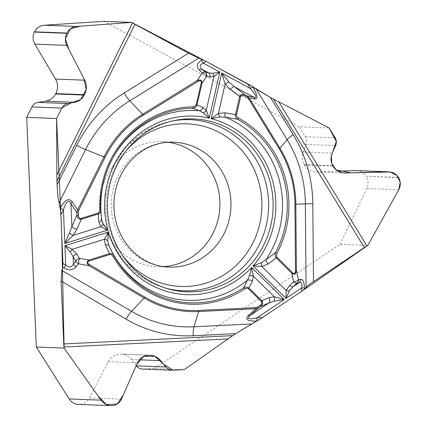 <?xml version="1.0" encoding="UTF-8"?>
<svg xmlns="http://www.w3.org/2000/svg" width="427" height="427" viewBox="0 0 427 427"><rect width="100%" height="100%" fill="white"/><g stroke="black" fill="none" stroke-linecap="round" stroke-linejoin="round"><path stroke-width="0.32" stroke-dasharray="2.13 1.6" d="M329.132 127.967L299.22 126.819L103.857 21.35M163.338 266.619A62.502 59.865 -87.8 0 1 157.68 266.683A62.502 59.865 -87.8 0 1 132.439 259.76A62.502 59.865 -87.8 0 1 108.015 235.266M107.273 233.868A62.502 59.865 -87.8 0 1 109.355 171.2A62.502 59.865 -87.8 0 1 162.473 141.769A62.502 59.865 -87.8 0 1 168.115 142.266M100.847 209.508L100.852 209.908M112.221 159.1A94.991 90.983 92.2 0 0 111.943 159.618A94.991 90.983 92.2 0 0 101.402 218.992L101.423 219.142M184.234 369.649L154.323 368.501L340.063 244.313L367.877 245.381M299.22 126.819L305.268 136.704A8.524 8.161 -87.8 0 1 305.978 144.411L303.117 151.985A14.347 13.744 92.2 0 0 304.088 164.598L304.296 164.955A14.347 13.744 92.2 0 0 315.553 171.91A14.347 13.744 92.2 0 0 316.498 171.916L338.147 171.195M356.673 170.603A12.218 11.7 -87.8 0 1 366.072 176.212L398.615 177.712M340.063 244.313L366.82 188.51A12.218 11.7 92.2 0 0 366.227 176.468M154.323 368.501L143.082 369.051A8.524 8.161 -87.8 0 1 142.399 369.056M136.186 365.672L131.489 359.507A14.347 13.744 92.2 0 0 121.273 354.127A14.347 13.744 92.2 0 0 120.537 354.116L120.136 354.127A14.347 13.744 92.2 0 0 108.228 361.696L89.515 397.943A12.218 11.7 -87.8 0 1 79.732 404.38L111.826 405.634M78.456 404.401A12.218 11.7 92.2 0 0 79.438 404.396M302.951 290.424L301.862 291.193M262.349 317.619L261.746 318.014M257.636 320.554L256.787 321.035M235.565 333.706L232.662 335.649M204.661 60.666L205.969 61.339M247.537 83.777L248.156 84.114M251.882 86.275L252.512 86.676M270.435 97.431L273.488 99.08M166.023 288.198A85.63 82.021 -87.8 0 1 164.304 287.723A85.63 82.021 -87.8 0 1 148.735 281.329A85.63 82.021 -87.8 0 1 105.41 193.378A85.63 82.021 -87.8 0 1 170.693 121.295A85.63 82.021 -87.8 0 1 172.444 120.953M122.25 255.058A81.376 77.944 -87.8 0 1 126.259 150.64M157.68 266.683L168.718 267.105A62.502 59.865 -87.8 0 1 143.477 260.182A62.502 59.865 -87.8 0 1 113.256 188.782A62.502 59.865 -87.8 0 1 173.511 142.191L162.473 141.769M79.732 404.38L112.12 405.623M89.515 397.943L121.444 399.17M108.228 361.696L137.441 362.817M120.136 354.127L148.809 355.227M120.537 354.116L149.215 355.221M131.489 359.507L139.287 359.806M143.082 369.051L172.994 370.198M366.82 188.51L398.754 189.732M366.072 176.212L398.46 177.456M316.498 171.916L343.703 172.956M304.296 164.955L332.969 166.055M304.088 164.598L332.766 165.697M303.117 151.985L332.249 153.106M305.978 144.411L335.617 145.554M305.268 136.704L335.179 137.852M174.189 120.563L170.693 121.295L154.318 126.611L139.351 135.306L126.435 147.005L116.117 161.192L108.842 177.264L104.909 194.536L104.492 212.262L107.599 229.694M107.673 229.939L108.367 232.24M108.426 232.421L114.826 247.425L123.878 260.881L135.252 272.298L148.537 281.249L164.304 287.723L167.736 288.721M101.434 219.222C98.712 198.181 102.218 178.315 111.943 159.618L112.498 158.572M149.952 355.227L121.273 354.127M344.701 173.031L315.553 171.91"/><path stroke-width="0.64" d="M26.687 117.356L31.881 106.915A8.524 8.161 -87.8 0 1 37.928 102.4L45.636 101.178A14.347 13.744 92.2 0 0 55.611 93.961L55.804 93.593A14.347 13.744 92.2 0 0 55.51 79.064L34.849 44.125A12.218 11.7 -87.8 0 1 34.432 32.078L34.566 31.811A12.218 11.7 92.2 0 1 44.259 25.22L103.857 21.35L131.671 22.417L132.509 22.909A11.791 1.441 -153.5 0 0 134.985 24.307L56.93 181.128L56.599 118.503L26.687 117.356L36.311 347.012L64.125 348.08L63.997 346.996A11.791 3.379 87.2 0 1 63.756 343.943L232.662 335.649L235.635 333.663L193.164 335.745A130.614 125.106 -87.8 0 1 126.093 319.177L61.12 281.035L63.756 343.943M61.12 281.035L61.883 270.44L131.564 311.347A11.791 3.016 -59.6 0 0 126.093 319.177M255.96 307.632L257.807 306.96A1.42 0.336 56.2 0 1 258.228 308.075L255.864 308.716A1.42 0.406 -92.8 0 0 255.96 307.632L198.742 310.445A105.026 100.596 -87.8 0 1 144.812 297.117L89.654 264.74A1.42 0.363 120.4 0 1 88.992 265.679C86.564 263.454 86.564 261.575 88.981 260.048L109.568 253.606L105.336 244.997L104.369 239.269L108.485 232.069L64.925 245.69L72.382 249.277L76.737 253.942A4.259 2.263 148.8 0 0 73.129 256.734L70.332 252.031L64.925 245.69L65.742 265.108C68.971 267.889 71.539 267.564 73.439 264.126A4.259 2.84 38.2 0 0 76.102 266.795C72.974 270.248 68.859 270.633 63.762 267.942A4.259 1.089 -59.6 0 0 65.742 265.108L62.95 263.47L62.673 267.297L61.883 270.44M62.95 263.47L60.912 214.856L63.426 209.806C66.18 201.256 68.672 199.185 70.903 203.604L71.869 226.62L76.855 215.24L76.743 212.55L77.591 209.988L78.659 210.495L78.29 212.497L76.743 212.55L70.903 203.604A4.259 2.365 146.9 0 1 72.328 201.934C68.875 197.53 64.835 199.649 60.212 208.291A4.259 0.523 26.5 0 1 63.426 209.806L64.835 243.502L69.532 232.928L71.869 226.62A4.259 2.226 -156.3 0 0 76.967 229.075L73.07 235.416L64.835 243.502L107.908 230.036L100.809 226.742L98.867 222.227L98.306 213.959L81.253 219.291C78.995 219.51 77.527 218.16 76.855 215.24L78.403 215.187C78.637 217.621 79.534 218.699 81.103 218.421A1.42 0.384 72.6 0 1 81.253 219.291L76.967 229.075M72.328 201.934L77.591 209.988L104.033 156.858L85.597 149.562L59.049 202.894L60.202 208.317L60.912 214.856M59.049 202.894C58.067 198.085 57.41 192.054 57.085 184.8L76.711 145.372A130.614 125.106 -87.8 0 1 124.182 92.974L188.504 53.199L134.985 24.307M56.93 181.128L57.085 184.8M188.504 53.199L198.763 58.131L129.787 100.788A11.791 2.85 58.3 0 1 124.182 92.974M78.659 210.495L105.101 157.366A105.026 100.596 -87.8 0 1 143.275 115.231L197.877 81.466A1.42 0.342 -121.7 0 0 197.199 80.522C200.482 79.321 202.067 80.233 201.96 83.27L196.948 105.085L202.964 107.337L206.22 110.401L209.246 118.183L219.852 72.035L214.007 76.508L209.924 77.031A4.259 3.549 -77.4 0 0 208.622 72.825L212.694 73.316L219.852 72.035L203.332 63.116C199.473 64.616 199.142 66.719 202.339 69.43A4.259 2.621 131.5 0 0 199.345 70.193C195.977 66.799 196.628 63.495 201.304 60.292A4.259 1.03 58.3 0 1 203.332 63.116L206.097 61.408L198.763 58.131M206.097 61.408L252.576 86.734C257.54 95.146 258.367 99.245 255.058 99.032L249.138 97.9L279.92 148.222L287.12 139.661L256.227 89.152L252.565 86.713M256.227 89.152L270.366 97.388L293.21 134.735A130.614 125.106 -87.8 0 1 312.804 203.7L313.461 281.623L364.343 247.607L273.488 99.08L270.366 97.388M278.788 101.882L366.921 245.963L367.877 245.381L398.754 189.732L400.216 182.249L396.886 175.428L390.091 171.969L351.074 172.887L336.225 169.887L331.822 163.653L331.299 156.042L336.343 141.486L329.132 127.967L273.488 99.08L329.132 127.967L335.179 137.852C336.588 140.302 336.732 142.869 335.617 145.554L332.249 153.106C330.429 157.462 330.605 161.657 332.766 165.697L332.969 166.055C335.601 170.352 339.508 172.679 344.701 173.031L388.655 171.83C392.931 172.113 396.197 173.986 398.46 177.456L398.615 177.712C400.814 181.608 400.862 185.617 398.754 189.732L367.877 245.381L302.951 290.424M152.001 282.263A86.521 82.875 92.2 0 0 167.736 288.721A86.521 82.875 92.2 0 0 267.302 237.017A86.521 82.875 92.2 0 0 228.525 128.506A86.521 82.875 92.2 0 0 174.189 120.563A86.521 82.875 92.2 0 0 108.223 193.394A86.521 82.875 92.2 0 0 152.001 282.263M168.115 142.266A62.502 59.865 -87.8 0 1 219.894 201.288A62.502 59.865 -87.8 0 1 163.338 266.619M108.015 235.266A62.502 59.865 -87.8 0 1 107.273 233.868M238.522 118.098A1.42 0.368 118.7 0 1 237.604 119.304C235.976 118.252 235.277 116.688 235.507 114.612L236.451 114.826L236.782 116.518L238.522 118.098A98.728 94.564 -87.8 0 1 276.942 253.328L276.333 255.981L276.92 257.257L292.5 272.634C294.379 274.235 295.377 273.493 295.5 270.419L294.94 204.266A105.026 100.596 92.2 0 0 279.183 148.815L248.407 98.493L249.138 97.9L247.249 95.968L253.819 97.223C257.31 98.119 256.157 95.216 250.377 88.512A4.259 0.699 -31.5 0 0 252.576 86.734M131.671 22.417L76.187 26.447C72.158 26.89 69.078 29.095 66.954 33.055L66.82 33.322C64.931 37.421 64.92 41.43 66.783 45.353L84.727 80.185C86.975 84.952 86.889 89.787 84.482 94.693L84.29 95.061C82.043 99.064 78.867 101.477 74.768 102.299L67.567 103.537C65.043 104.049 63.116 105.56 61.792 108.063L56.599 118.503M304.408 287.867L301.718 287.921C302.487 283.651 301.595 281.927 299.039 282.749A4.259 3.896 -102.7 0 0 300.475 279.354C302.908 279.141 304.221 281.98 304.408 287.867L304.419 289.175L301.745 291.273L262.429 317.56L235.635 333.663M236.451 114.826L240.604 96.764C241.159 95.205 242.504 94.927 244.639 95.926A1.42 0.368 -61.6 0 0 244.965 94.73L234.242 86.654L228.947 82.091L221.709 73.038L211.226 118.674L219.937 116.902L225.563 117.233L237.604 119.304A97.356 93.251 92.2 0 1 275.495 252.656L266.026 259.669A94.991 90.983 92.2 0 0 225.563 117.233A4.259 1.687 97.8 0 1 225.104 112.808L235.507 114.612L239.659 96.545C240.679 94.356 242.445 93.753 244.965 94.73L247.249 95.968A1.42 0.368 118.4 0 1 246.929 97.164L248.407 98.493M261.361 262.696L266.026 259.669A4.259 1.948 -124.9 0 0 268.071 264.035L261.916 266.544L253.056 265.898L261.361 262.696A4.259 1.292 -98.6 0 0 261.916 266.544L286.117 290.435A4.259 2.204 19.3 0 0 289.373 290.862L286.015 298.425L286.117 290.435L289.714 285.391A4.259 2.05 48.2 0 0 293.061 286.747L289.373 290.862M240.604 96.764L239.659 96.545L230.441 89.601A4.259 1.66 -53 0 1 234.242 86.654L253.819 97.223A4.259 3.64 100.8 0 1 255.058 99.032M81.103 218.421L98.397 212.988L99.39 211.936L99.838 209.572L100.847 209.508L101.402 218.992L102.838 223.529L107.908 230.036A89.366 85.597 -87.8 0 1 209.246 118.183L203.193 112.765L199.446 110.785A94.991 90.983 92.2 0 0 112.221 159.1M197.877 81.466C200.493 80.025 201.597 80.559 201.208 83.062L196.196 104.877L195.427 106.051L192.929 106.835A1.42 0.406 88.9 0 1 192.646 108.191L199.446 110.785A4.259 3.523 113.8 0 0 202.964 107.337M301.745 291.273L301.718 287.921L286.015 298.425L253.056 265.898A89.366 85.597 92.2 0 0 211.226 118.674L218.405 113.411L225.104 112.808M230.441 89.601L225.157 84.023L221.709 73.038L250.377 88.512L247.452 83.735M203.193 112.765A4.259 2.968 150.8 0 0 206.22 110.401L214.007 76.508A4.259 3.24 -118.2 0 0 212.694 73.316M209.924 77.031L206.652 76.305A4.259 2.172 -146.1 0 0 202.361 72.862L199.345 70.193M201.208 83.062L201.96 83.27L206.652 76.305A4.259 3.549 -77.4 0 0 205.35 72.094A4.259 2.621 131.5 0 0 202.361 72.862L197.199 80.522L142.602 114.292L129.787 100.788A121.583 116.454 92.2 0 0 85.597 149.562A11.791 1.441 26.5 0 1 76.711 145.372M100.852 209.705L100.847 209.508C100.964 211.621 100.115 213.105 98.306 213.959A1.42 0.384 72.6 0 0 98.151 213.089M101.402 218.992A4.259 2.989 173.7 0 1 101.418 219.104A4.259 2.989 173.7 0 1 98.867 222.227M196.196 104.877L196.948 105.085C196.217 107.038 194.781 108.074 192.646 108.191A97.356 93.251 -87.8 0 0 112.498 158.572A97.356 93.251 -87.8 0 0 100.847 209.508C100.286 191.429 104.172 174.451 112.498 158.572M219.937 116.902A4.259 1.366 -109.7 0 1 218.405 113.411L225.157 84.023A4.259 1.42 -32.9 0 1 228.947 82.091M366.921 245.963A11.791 1.932 -31.5 0 0 364.343 247.607M313.461 281.623C310.023 283.939 307.563 285.871 306.068 287.424L305.358 203.86L312.804 203.7M304.419 289.175L306.068 287.424M204.661 60.666L131.671 22.417L80.393 26.138L70.428 28.737L65.4 38.846L68.838 49.351L83.927 78.621L86.179 89.547L80.687 99.518L70.839 102.976L61.824 107.999L56.599 118.503L61.696 233.622L64.125 348.08L98.279 396.224L106.371 404.566L117.254 404.033L123.28 395.002L136.72 364.444L143.798 356.342L154.857 356.331L163.541 364.103L172.924 370.204L184.234 369.649L232.662 335.649L184.234 369.649L172.305 370.204L142.399 369.056A8.524 8.161 -87.8 0 1 136.33 365.859L136.186 365.672M262.429 317.56L256.99 317.827A4.259 1.222 -92.8 0 1 256.691 321.072C247.334 321.312 244.618 319.417 248.535 315.382A4.259 2.199 47.7 0 0 250.094 315.478L268.706 303.031L260.406 306.618L258.228 308.075L250.094 315.478C246.294 318.9 248.594 319.684 256.99 317.827L284.243 299.605L273.921 301.195L268.706 303.031A4.259 3.341 66.6 0 0 268.967 297.688L274.278 296.781L284.243 299.605L251.658 267.441L253.291 276.066L252.4 281.329L248.93 288.038L261.831 300.773C263.203 302.748 262.728 304.697 260.406 306.618A1.42 0.336 56.2 0 0 259.984 305.502C261.89 304.067 262.333 302.716 261.324 301.441A1.42 0.31 -45.4 0 0 261.831 300.773L268.967 297.688M64.125 348.08L101.082 400.168C103.612 403.552 106.867 405.378 110.844 405.639L112.12 405.623C116.438 405.255 119.549 403.104 121.444 399.17L137.441 362.817C139.757 358.05 143.547 355.52 148.809 355.227L149.957 355.227C154.142 355.477 157.702 357.276 160.621 360.623L165.97 366.996C167.704 368.987 169.818 370.054 172.305 370.204M261.324 301.441L248.22 288.535L246.854 288.161L244.671 288.951A1.42 0.336 56.6 0 0 243.668 287.777L249.507 275.778L251.658 267.441A89.366 85.597 92.2 0 1 108.485 232.069L107.727 240.748L109.034 245.845A94.991 90.983 92.2 0 0 247.548 280.064A4.259 3.181 24.7 0 1 252.4 281.329M89.654 264.74C87.161 263.096 87.049 261.826 89.323 260.924L109.915 254.487L111.266 254.588L113.16 256.456L113.982 255.736L109.034 245.845A4.259 2.386 -24 0 0 105.336 244.997M107.727 240.748A4.259 2.594 7.9 0 0 104.369 239.269L72.382 249.277A4.259 1.505 123.7 0 0 70.332 252.031M76.737 253.942L79.395 258.346A4.259 0.331 100.1 0 0 78.451 263.806L76.102 266.795M89.323 260.924A1.42 0.384 -107.4 0 0 88.981 260.048L79.395 258.346A4.259 2.263 148.8 0 0 75.792 261.137A4.259 2.84 38.2 0 0 78.451 263.806L88.992 265.679L144.15 298.062L131.564 311.347A121.583 116.454 92.2 0 0 193.991 326.772L251.434 323.949M109.915 254.487A1.42 0.384 -107.4 0 0 109.568 253.606C111.527 253.27 113 253.98 113.982 255.736A97.356 93.251 -87.8 0 0 243.668 287.777C245.541 286.725 247.297 286.811 248.93 288.038A1.42 0.31 -45.4 0 1 248.423 288.705M102.838 223.529A4.259 3.117 136.1 0 1 100.809 226.742L73.07 235.416A4.259 1.377 -140.5 0 1 69.532 232.928M289.714 285.391L293.68 281.847A4.259 1.884 -12.4 0 0 298.462 279.808L300.475 279.354M295.5 270.419L296.397 270.398C295.954 273.846 294.427 274.812 291.801 273.291L276.221 257.919C274.945 256.301 274.7 254.545 275.495 252.656L276.942 253.328M292.5 272.634A1.42 0.31 134.6 0 1 291.801 273.291L293.68 281.847A4.259 2.05 48.2 0 0 297.032 283.202A4.259 3.896 -102.7 0 0 298.462 279.808L296.397 270.398L295.836 204.25L305.358 203.86A121.583 116.454 92.2 0 0 287.12 139.661A11.791 1.932 148.5 0 1 293.21 134.735M249.507 275.778A4.259 2.37 -4.3 0 1 253.291 276.066L274.278 296.781A4.259 3.016 93.7 0 1 273.921 301.195M338.147 171.195L355.867 170.603A12.218 11.7 -87.8 0 1 356.673 170.603L388.634 171.83M36.311 347.012L69.153 398.946A12.218 11.7 92.2 0 0 78.456 404.401L110.806 405.639M301.862 291.193L262.349 317.619M261.746 318.014L257.636 320.554M256.787 321.035L235.565 333.706M205.969 61.339L247.537 83.777M248.156 84.114L251.882 86.275M252.512 86.676L270.435 97.431M172.444 120.953A85.63 82.021 -87.8 0 1 268.562 208.387A85.63 82.021 -87.8 0 1 166.023 288.198M126.259 150.64A81.376 77.944 -87.8 0 1 231.231 140.269A81.376 77.944 -87.8 0 1 249.774 248.53A81.376 77.944 -87.8 0 1 147.982 277.449A81.376 77.944 -87.8 0 1 122.25 255.058M173.511 142.191A62.502 59.865 -87.8 0 1 230.938 206.946A62.502 59.865 -87.8 0 1 168.718 267.105C160.653 266.795 152.925 264.665 145.527 260.721C135.306 255.218 127.177 246.79 121.14 235.437C112.856 218.624 111.687 201.074 117.638 182.793C121.983 170.805 128.757 161.209 137.953 153.992C148.932 145.655 160.787 141.721 173.511 142.191M56.791 175.038L132.509 22.909M201.304 60.292L202.387 59.625M244.639 95.926L246.929 97.164M78.29 212.497L78.403 215.187M192.929 106.835A98.728 94.564 92.2 0 0 99.838 209.572M105.101 157.366L104.033 156.858A106.115 101.637 -87.8 0 1 142.602 114.292A1.42 0.342 -121.7 0 1 143.275 115.231M205.35 72.094L208.622 72.825L202.339 69.43L205.35 72.094M198.742 310.445A1.42 0.406 87.2 0 1 198.64 311.523L255.864 308.716L248.535 315.382M144.812 297.117A1.42 0.363 120.4 0 1 144.15 298.062A106.115 101.637 -87.8 0 0 198.64 311.523L193.991 326.772A11.791 3.379 -92.8 0 0 193.164 335.745M227.847 338.947L63.997 346.996M63.762 267.942L62.673 267.297M257.807 306.96L259.984 305.502M113.16 256.456A98.728 94.564 92.2 0 0 244.671 288.951M75.792 261.137L73.129 256.734L73.439 264.126L75.792 261.137M276.92 257.257A1.42 0.31 134.6 0 1 276.221 257.919L268.071 264.035M279.183 148.815L279.92 148.222A106.115 101.637 -87.8 0 1 295.836 204.25L294.94 204.266M297.032 283.202L293.061 286.747L299.039 282.749L297.032 283.202M69.153 398.946L101.082 400.168M139.287 359.806L160.621 360.623M136.33 365.859L165.97 366.996M44.259 25.22L76.187 26.447M34.566 31.811L66.954 33.055M34.432 32.078L66.82 33.322M34.849 44.125L66.783 45.353M55.51 79.064L84.727 80.185M55.804 93.593L84.482 94.693M55.611 93.961L84.29 95.061M45.636 101.178L74.768 102.299M37.928 102.4L67.567 103.537M31.881 106.915L61.792 108.063M355.867 170.603L387.801 171.83M343.703 172.956L345.71 173.036M100.852 209.673L101.439 219.259"/></g></svg>
